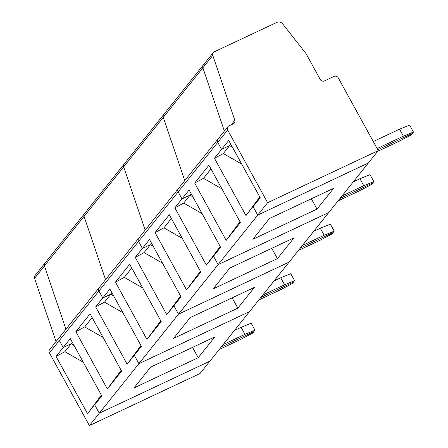 <?xml version="1.0" encoding="UTF-8"?>
<svg xmlns="http://www.w3.org/2000/svg" width="448" height="448" viewBox="0 0 448 448"><rect width="100%" height="100%" fill="white"/><g stroke="black" fill="none" stroke-linecap="round" stroke-linejoin="round"><path stroke-width="0.67" d="M334.029 76.406L324.464 80.909A3.231 2.974 -141.4 0 1 320.197 79.402L305.995 53.564L282.738 23.968A4.85 4.463 38.6 0 0 276.797 22.4L214.211 51.862A3.231 2.974 -141.4 0 0 212.783 55.412L234.808 120.238A3.231 2.974 -141.4 0 1 233.374 123.788L228.855 125.916A3.231 2.974 38.6 0 0 227.657 129.998L267.624 202.698L378.263 150.612L338.296 77.918A3.231 2.974 -141.4 0 0 334.029 76.406M267.624 202.698L257.723 215.079L368.357 162.999L378.263 150.612M373.274 141.54L399.532 129.181L409.612 125.098L413.454 132.087L403.374 136.17L377.115 148.534M377.658 151.362L399.414 141.126L411.191 134.921L413.454 132.087M412.322 133.504L377.793 149.761L412.322 133.504M399.532 129.181L403.374 136.17M83.3 362.242L64.876 351.68L71.249 343.706L63.168 347.508L56.039 356.429L87.55 413.745L101.55 395.438L94.679 404.83L99.288 413.218L209.927 361.133L249.536 311.601L138.897 363.681L134.288 355.292L141.154 345.906L134.288 355.292L138.897 363.681L249.536 311.601L289.145 262.069L178.506 314.149L173.897 305.76L180.762 296.369L173.897 305.76L178.506 314.149L289.145 262.069L328.748 212.531L218.114 264.611L213.506 256.228L220.371 246.837L213.506 256.228L218.114 264.611L328.748 212.531L368.357 162.999L257.723 215.079L253.109 206.69L260.238 197.775L228.732 140.459L221.598 149.374L229.684 145.572L230.782 144.194M218.954 138.303A3.231 2.974 38.6 0 0 217.756 142.386L221.598 149.374L214.469 158.29L245.98 215.606L259.98 197.299L253.109 206.69L257.723 215.079L99.288 413.218L209.927 361.133L200.026 373.52L89.387 425.6L49.426 352.906L59.326 340.519L63.168 347.508L70.297 338.593L101.808 395.914L94.679 404.83L99.288 413.218L89.387 425.6M214.469 158.29L223.306 153.541L229.684 145.572L232.596 147.493L229.684 145.572L221.598 149.374L217.756 142.386L227.657 129.998M212.783 55.412L202.882 67.794L224.375 131.062L202.882 67.794A3.231 2.974 -141.4 0 1 204.31 64.243M56.039 341.583L34.546 278.314L44.447 265.933A3.231 2.974 -141.4 0 1 44.89 263.161A3.231 2.974 -141.4 0 0 44.447 265.933L65.94 329.202L44.447 265.933L84.056 216.401A3.231 2.974 -141.4 0 1 84.498 213.623A3.231 2.974 -141.4 0 0 84.056 216.401L105.549 279.664L84.056 216.401L123.665 166.863A3.231 2.974 -141.4 0 1 124.107 164.091A3.231 2.974 -141.4 0 0 123.665 166.863L145.158 230.132L123.665 166.863L163.274 117.331A3.231 2.974 -141.4 0 1 163.716 114.554A3.231 2.974 -141.4 0 0 163.274 117.331L184.766 180.594L163.274 117.331L202.882 67.794A3.231 2.974 -141.4 0 1 203.325 65.022L213.226 52.64M227.864 126.694L217.963 139.082A3.231 2.974 38.6 0 0 217.756 142.386L178.147 191.918L181.994 198.906L178.147 191.918A3.231 2.974 38.6 0 1 178.354 188.614A3.231 2.974 38.6 0 0 178.147 191.918L138.544 241.455L142.386 248.444L138.544 241.455A3.231 2.974 38.6 0 1 138.746 238.146A3.231 2.974 38.6 0 0 138.544 241.455L98.935 290.987L102.777 297.976L98.935 290.987A3.231 2.974 38.6 0 1 99.142 287.683A3.231 2.974 38.6 0 0 98.935 290.987L59.326 340.519L63.168 347.508L71.249 343.706L74.166 345.626L71.249 343.706L72.352 342.328M241.73 164.108L223.306 153.541M245.98 215.606L259.778 196.935M317.016 209.098L252.823 239.316L269.455 218.512L333.654 188.294L317.016 209.098L311.349 198.794M210.98 168.958L203.504 178.31L221.928 188.871M203.504 178.31L194.667 183.058L226.178 240.374L240.436 222.544L208.925 165.222L194.667 183.058M239.971 221.698L226.178 240.374M174.866 207.827L206.371 265.143L220.634 247.307L189.123 189.991L174.866 207.827L183.697 203.078L190.075 195.104L192.987 197.025L190.075 195.104L181.994 198.906L190.075 195.104L191.173 193.726M338.055 200.9L359.806 190.658L371.582 184.453L372.714 183.036L340.032 198.425L372.714 183.036L373.845 181.625L363.765 185.707L359.923 178.713L370.003 174.63L373.845 181.625M353.298 181.838L359.923 178.713M342.014 195.944L363.765 185.707M34.546 278.314A3.231 2.974 -141.4 0 1 34.989 275.542L163.716 114.554A3.231 2.974 -141.4 0 1 164.702 113.781M179.346 187.835A3.231 2.974 38.6 0 0 178.354 188.614L59.534 337.215A3.231 2.974 38.6 0 0 59.326 340.519A3.231 2.974 38.6 0 1 59.534 337.215L49.633 349.597A3.231 2.974 38.6 0 0 49.426 352.906M202.121 213.64L183.697 203.078M206.371 265.143L220.17 246.467M277.407 258.63L213.214 288.854L229.846 268.05L294.045 237.826L277.407 258.63L271.746 248.326M171.371 218.495L163.895 227.847L182.319 238.409M163.895 227.847L155.058 232.59L186.57 289.912L200.827 272.076L169.316 214.76L155.058 232.59M200.362 271.236L186.57 289.912M135.257 257.359L166.768 314.675L181.026 296.845L149.514 239.529L135.257 257.359L144.088 252.61L150.466 244.636L153.378 246.557L150.466 244.636L142.386 248.444L150.466 244.636L151.57 243.264M298.446 250.432L320.197 240.195L331.974 233.985L333.105 232.574L300.423 247.957L333.105 232.574L334.236 231.157L324.162 235.239L320.314 228.25L330.394 224.168L334.236 231.157M313.69 231.37L320.314 228.25M302.406 245.482L324.162 235.239M124.107 164.091A3.231 2.974 -141.4 0 1 125.093 163.313M139.737 237.373A3.231 2.974 38.6 0 0 138.746 238.146M162.512 263.172L144.088 252.61M166.768 314.675L180.561 295.999M237.798 308.168L173.606 338.386L190.238 317.582L254.436 287.364L237.798 308.168L232.137 297.858M131.762 268.027L124.286 277.379L142.71 287.941M124.286 277.379L115.45 282.128L146.961 339.444L161.218 321.614L129.707 264.292L115.45 282.128M160.759 320.768L146.961 339.444M95.648 306.891L127.159 364.213L141.417 346.377L109.906 289.061L95.648 306.891L104.485 302.148L110.858 294.174L113.77 296.094L110.858 294.174L102.777 297.976L110.858 294.174L111.961 292.796M258.838 299.97L280.588 289.727L292.365 283.522L293.496 282.106L260.82 297.489L293.496 282.106L294.627 280.689L284.553 284.771L280.706 277.782L290.786 273.7L294.627 280.689M274.081 280.902L280.706 277.782M262.797 295.014L284.553 284.771M84.498 213.623A3.231 2.974 -141.4 0 1 85.484 212.845M100.128 286.905A3.231 2.974 38.6 0 0 99.142 287.683M122.909 312.71L104.485 302.148M127.159 364.213L140.952 345.537M198.195 357.7L133.997 387.923L150.634 367.119L214.827 336.896L198.195 357.7L192.528 347.396M92.154 317.565L84.678 326.911L103.102 337.478M84.678 326.911L75.841 331.66L107.352 388.976L121.615 371.146L90.104 313.83L75.841 331.66M121.15 370.3L107.352 388.976M219.229 349.502L240.985 339.259L252.756 333.054L253.887 331.638L221.211 347.026L253.887 331.638L255.018 330.226L244.944 334.309L241.102 327.32L251.177 323.238L255.018 330.226M234.472 330.439L241.102 327.32M223.188 344.546L244.944 334.309M44.89 263.161A3.231 2.974 -141.4 0 1 45.881 262.382M60.519 336.437A3.231 2.974 38.6 0 0 59.534 337.215M87.55 413.745L101.343 395.069M56.039 356.429L64.876 351.68M234.808 120.238L231.118 124.852M217.963 139.082L178.354 188.614M163.716 114.554L203.325 65.022"/></g></svg>
